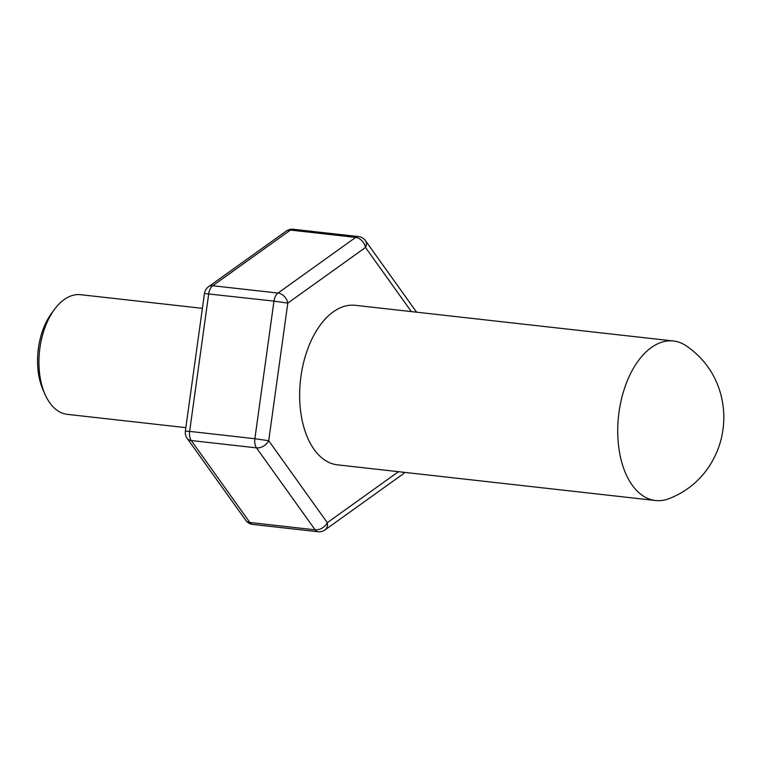 <?xml version="1.0" encoding="UTF-8"?>
<svg xmlns="http://www.w3.org/2000/svg" width="761" height="761" viewBox="0 0 761 761"><rect width="100%" height="100%" fill="white"/><g stroke="black" fill="none" stroke-linecap="round" stroke-linejoin="round"><path stroke-width="1.14" d="M398.498 471.687L327.297 522.683L268.709 440.724A10.036 6.916 -35.6 0 1 256.514 447.868L315.111 529.818A10.036 5.774 -83.6 0 0 318.022 531.739A10.036 10.036 0 0 0 324.985 529.922A10.036 7.287 -125.6 0 0 327.297 522.683A10.036 6.916 144.4 0 1 315.111 529.818L249.865 522.503A10.036 6.916 144.4 0 1 245.736 520.286A10.036 10.036 0 0 0 252.776 524.424A10.036 5.774 -83.6 0 1 249.865 522.503L191.268 440.543A10.036 5.774 -83.6 0 1 189.622 431.392L185.361 431.116A10.036 10.036 0 0 0 187.139 438.326A10.036 6.916 -35.6 0 0 191.268 440.543L256.514 447.868A10.036 5.774 -83.6 0 1 254.868 438.716L189.622 431.392L208.714 293.784A10.036 5.774 -83.6 0 1 212.747 285.736A10.036 7.287 -125.6 0 0 208.552 286.726A10.036 10.036 0 0 0 204.462 293.508L273.97 301.109A10.036 5.774 -83.6 0 1 277.993 293.052L212.747 285.736L290.445 230.079A10.036 5.774 -83.6 0 1 293.204 229.261A10.036 10.036 0 0 0 286.241 231.078A10.036 7.287 54.4 0 1 290.445 230.079L355.691 237.403A10.036 7.287 54.4 0 1 365.489 247.468A10.036 6.916 -35.6 0 0 365.499 240.714A10.036 10.036 0 0 0 358.45 236.576L293.204 229.261M411.34 311.591L365.489 247.468L287.801 303.116L268.709 440.724L254.868 438.716L273.97 301.109L287.801 303.116A10.036 7.287 -125.6 0 0 277.993 293.052L355.691 237.403A10.036 5.774 -83.6 0 1 358.45 236.576M404.348 472.343A10.036 7.287 54.4 0 1 402.683 474.274A10.036 10.036 0 0 0 404.671 472.381M655.525 500.519L337.446 464.838A80.266 46.174 -83.6 0 1 335.373 464.524A80.266 46.174 -83.6 0 1 300.728 378.112A80.266 46.174 -83.6 0 1 355.339 305.313L673.428 340.985A80.266 46.174 -83.6 0 1 675.502 341.309A80.266 46.174 -83.6 0 1 686.013 345.684C703.973 358.031 715.673 374.631 721.095 395.473C723.93 406.964 724.548 418.369 722.95 429.689C721.152 442.95 716.424 455.392 708.757 467.016C698.788 481.675 685.49 492.243 668.843 498.731A80.266 46.174 -83.6 0 1 655.525 500.519A80.266 46.174 -83.6 0 1 653.452 500.205A80.266 46.174 -83.6 0 1 618.807 413.794A80.266 46.174 -83.6 0 1 673.428 340.985M54.554 309.27L51.605 313.247A54.183 31.163 96.4 0 0 38.431 348.053A54.183 31.163 96.4 0 0 43.025 389.803L45.013 394.341A60.195 34.626 -83.6 0 1 39.914 347.939A60.195 34.626 -83.6 0 1 54.554 309.27A60.195 34.626 -83.6 0 1 80.695 294.697L202.397 308.348M185.846 427.644L67.282 414.345A60.195 34.626 -83.6 0 1 45.013 394.341M318.022 531.739L252.776 524.424M245.736 520.286L187.139 438.326M185.361 431.116L204.462 293.508M208.552 286.726L286.241 231.078M324.985 529.922L402.683 474.274M416.59 312.181L365.499 240.714"/></g></svg>
